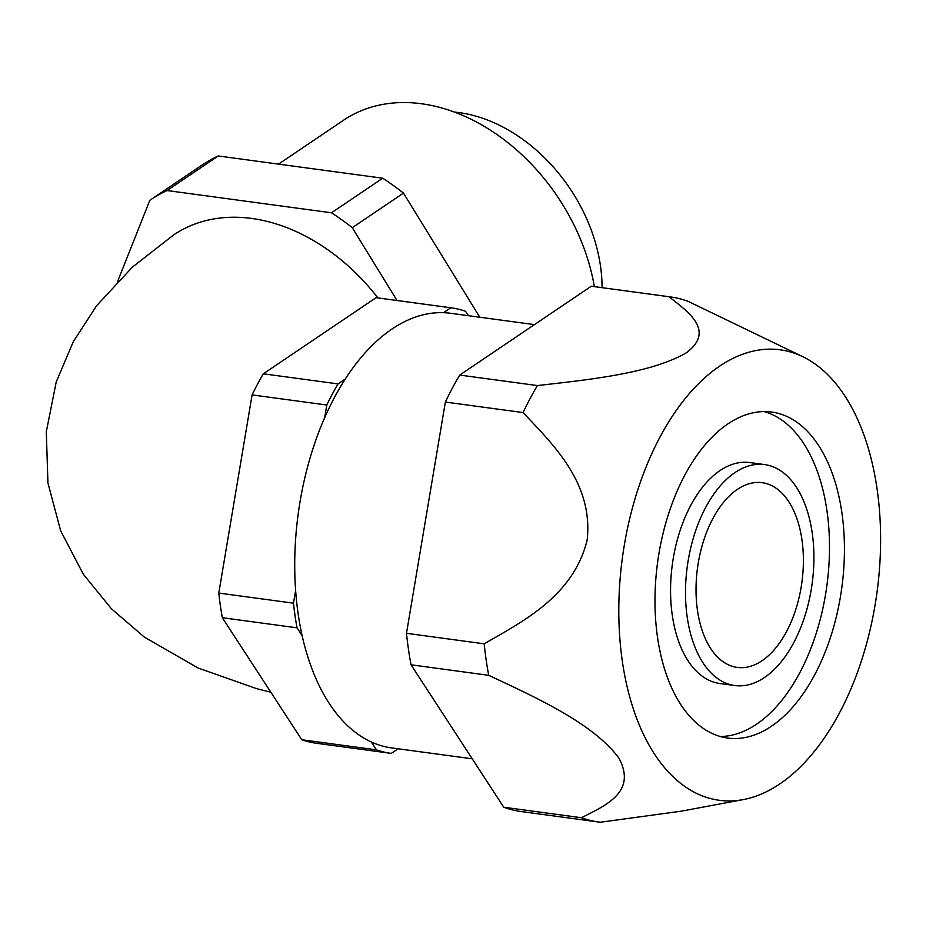 <?xml version="1.0" encoding="UTF-8"?>
<svg xmlns="http://www.w3.org/2000/svg" width="926" height="926" viewBox="0 0 926 926"><rect width="100%" height="100%" fill="white"/><g stroke="black" fill="none" stroke-linecap="round" stroke-linejoin="round"><path stroke-width="1.39" d="M503.744 807.217L581.435 817.727C605.187 805.551 637.215 792.39 618.95 758.197C593.196 723.113 535.089 697.139 488.72 675.32L411.028 664.799L503.744 807.217A264.998 149.78 97.7 0 0 521.454 811.581L599.145 822.091A264.998 149.78 97.7 0 0 600.349 822.242L681.258 811.176L743.127 799.624A227.287 128.471 97.7 0 0 833.122 724.225A227.287 128.471 97.7 0 0 803.039 356.811A227.287 128.471 97.7 0 0 719.606 366.175A227.287 128.471 97.7 0 0 619.344 630.826A227.287 128.471 97.7 0 0 743.127 799.624M803.039 356.811L687.914 301.251A264.998 149.78 97.7 0 0 670.204 296.887A264.998 149.78 97.7 0 0 669 296.737L591.309 286.227L459.736 375.065A264.998 149.78 97.7 0 0 445.36 402.046L406.491 633.303A264.998 149.78 97.7 0 0 411.028 664.799M669 296.737C688.4 312.027 715.312 330.64 686.617 352.621C650.955 373.595 587.489 379.822 537.416 385.575L459.736 375.065M406.491 633.303L484.182 643.813C523.537 621.103 573.275 595.985 587.153 540.09C593.427 483.384 553.667 445.024 523.051 412.568L445.36 402.046M720.254 736.506A164.481 92.97 97.7 0 0 826.964 510.793A164.481 92.97 97.7 0 0 764.216 411.584M841.896 512.807A164.481 92.97 97.7 0 0 771.763 412.058A164.481 92.97 97.7 0 0 657.576 562.591A164.481 92.97 97.7 0 0 727.651 738.045A164.481 92.97 97.7 0 0 841.896 512.807M764.656 464.586L749.713 462.56A111.479 63.014 97.7 0 0 672.322 564.582A111.479 63.014 97.7 0 0 719.826 683.504L734.758 685.529A111.479 63.014 97.7 0 0 812.195 532.867A111.479 63.014 97.7 0 0 764.656 464.586A111.479 63.014 97.7 0 0 687.266 566.608A111.479 63.014 97.7 0 0 734.758 685.529M801.951 539.789A93.202 52.678 97.7 0 0 762.202 482.689A93.202 52.678 97.7 0 0 697.498 567.997A93.202 52.678 97.7 0 0 737.212 667.414A93.202 52.678 97.7 0 0 801.951 539.789M537.416 385.575A264.998 149.78 97.7 0 0 523.051 412.568M534.441 324.621L450.441 313.266A219.3 123.957 97.7 0 0 443.542 312.675A219.3 123.957 97.7 0 0 345.282 379.012L338.036 383.908A224.786 127.059 97.7 0 0 326.797 405.021L324.644 417.753A219.3 123.957 97.7 0 0 295.625 590.441L293.484 603.173A224.786 127.059 97.7 0 0 297.038 627.828L302.142 635.676A219.3 123.957 97.7 0 0 371.372 742.015L376.488 749.863A224.786 127.059 97.7 0 0 390.888 753.336A224.786 127.059 97.7 0 0 391.281 753.394L398.099 748.787M468.44 315.697L465.581 311.31A224.786 127.059 97.7 0 0 451.17 307.826A224.786 127.059 97.7 0 0 450.788 307.779L443.542 312.675M484.182 643.813A264.998 149.78 97.7 0 0 488.72 675.32M581.435 817.727A264.998 149.78 97.7 0 0 599.145 822.091M376.488 749.863L301.783 739.747A224.786 127.059 97.7 0 0 316.194 743.231A224.786 127.059 97.7 0 0 316.576 743.289M297.038 627.828L222.333 617.711L301.783 739.747M293.484 603.173L218.791 593.068A224.786 127.059 97.7 0 0 222.333 617.711M326.797 405.021L252.092 394.904L218.791 593.068M377.924 297.917A182.758 134.617 -124 0 0 173.625 234.949L132.418 267.116L96.651 305.661L73.316 341.636L56.231 381.94L46.3 431.782L47.944 483.036L60.665 530.795L83.317 574.224L111.375 608.741L144.398 637.146L198.164 668.04L256.571 688.643L270.855 692.243M338.036 383.908L263.331 373.803A224.786 127.059 97.7 0 0 252.092 394.904M450.788 307.779L376.083 297.674L263.331 373.803M376.859 297.778A224.786 127.059 97.7 0 0 376.477 297.721A224.786 127.059 97.7 0 0 376.083 297.674M201.046 165.719A224.786 165.58 56 0 1 201.324 165.534A224.786 165.58 56 0 1 218.258 155.962L382.704 178.22A224.786 165.58 56 0 1 403.47 193.106L352.25 227.692L397.034 300.499M403.47 193.106L479.807 317.236M117.614 281.458L149.838 200.294A224.786 165.58 56 0 1 150.105 200.12A224.786 165.58 56 0 1 167.039 190.548L331.496 212.795A224.786 165.58 56 0 1 352.25 227.692M218.258 155.962L167.039 190.548M382.704 178.22L331.496 212.795M278.541 164.122L343.523 120.241A182.758 134.617 56 0 1 421.585 103.758A182.758 134.617 56 0 1 594.353 286.632M454.377 112.069A148.947 109.719 56 0 1 602.062 287.673M345.282 379.012A219.3 123.957 97.7 0 0 324.644 417.753M295.625 590.441A219.3 123.957 97.7 0 0 302.142 635.676M371.372 742.015A219.3 123.957 97.7 0 0 391.629 747.907L472.237 758.811M670.204 296.887L592.513 286.377A264.998 149.78 97.7 0 0 591.309 286.227M316.194 743.231L390.888 753.336M376.477 297.721L451.17 307.826M150.105 200.12L201.324 165.534"/></g></svg>
